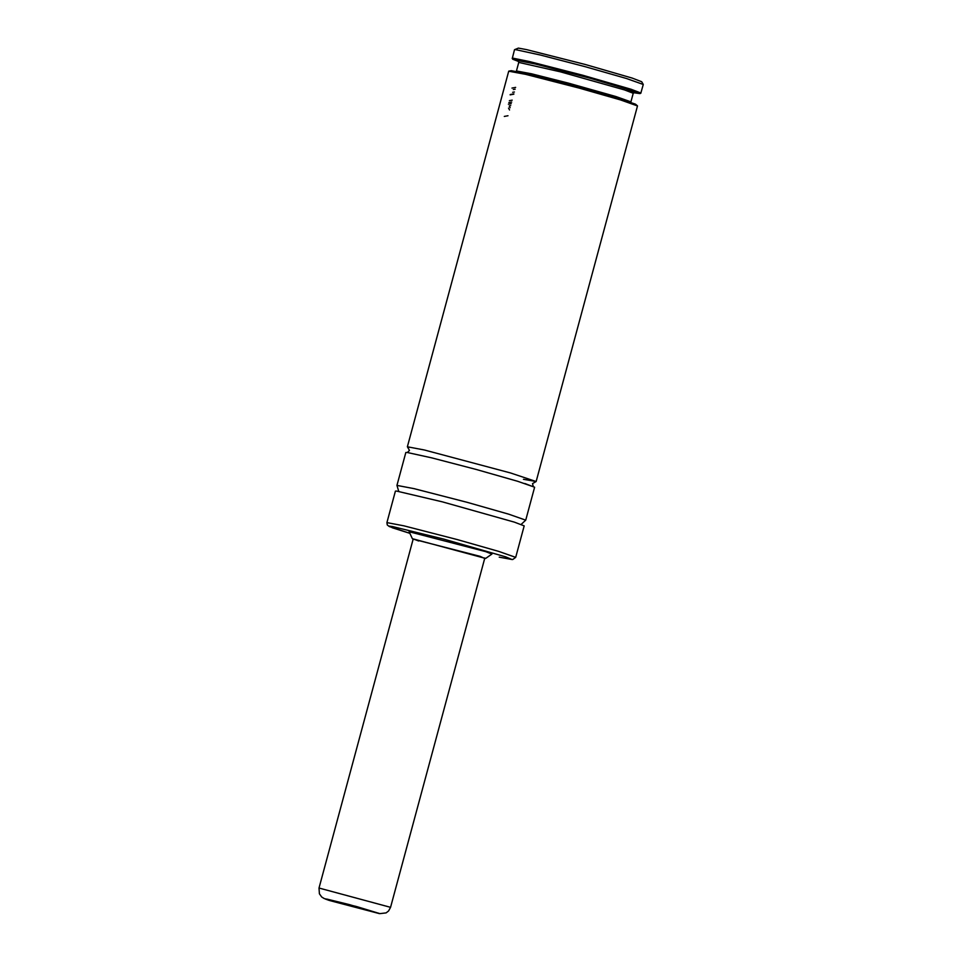 <?xml version="1.0" encoding="UTF-8"?>
<svg xmlns="http://www.w3.org/2000/svg" width="962" height="962" viewBox="0 0 962 962"><rect width="100%" height="100%" fill="white"/><g stroke="black" fill="none" stroke-linecap="round" stroke-linejoin="round"><path stroke-width="1.44" d="M407.407 452.489L409.463 450.408L407.419 446.837L408.73 447.57L407.371 446.777L424.362 449.988L510.425 472.931L536.147 481.517L523.448 479.304M418.662 540.993L413.215 538.912L484.752 558.213M413.155 539.141L480.038 556.325L484.692 558.453M409.127 531.733L485.654 551.623L491.895 554.064M514.381 522.138L524.182 525.877L515.692 557.359L498.725 551.394L457.227 539.562L403.908 525.829L386.916 522.606L395.406 491.125L396.584 491.077L442.279 501.827L514.381 522.138M524.807 483.501L534.607 487.241L525.733 520.153L508.766 514.189L467.267 502.356L413.949 488.624L396.945 485.401L405.832 452.501L407.01 452.441L431.589 457.828L476.154 469.444L517.64 481.277L534.559 487.181M514.658 49.639L518.386 48.1L526.779 49.663L585.257 64.478L632.25 78.102L641.714 81.746L643.193 84.331M512.277 58.466L514.502 49.723L515.704 49.663L540.331 55.014L584.884 66.606L626.334 78.463L643.277 84.476L640.824 93.146M407.371 446.777L508.718 71.188L525.769 74.375L579.088 88.071L620.538 99.928L637.493 105.94L536.147 481.517M518.734 61.544L512.71 59.223L522.402 60.738L582.238 75.902L630.375 89.851L640.055 93.591L633.513 92.725M512.71 59.223L512.193 58.321L513.371 58.249L529.196 61.484L582.527 75.18L631.18 89.286L640.969 93.061L640.055 93.591M634.078 92.304L625.685 90.296M508.862 71.104L511.351 70.671L523.881 73.208L573.821 85.907L623.376 100.06L635.473 104.161L637.409 105.796M514.393 92.003L512.65 92.292M510.221 94.553L513.888 93.867M515.644 87.398L511.964 88.083M513.323 89.526L515.163 89.201M513.816 94.18L510.137 94.853M512.205 100.156L509.355 100.661M508.838 102.561L511.7 102.044M511.255 103.692L508.393 104.197M509.415 105.808L510.738 105.579M510.161 107.732L509.295 106.205M508.537 108.093L509.547 109.981M507.996 115.741L504.304 116.426M359.752 908.092L343.891 903.943L359.752 908.092M386.916 522.606L387.277 524.975L389.309 526.539L409.872 533.333L392.424 527.813L389.394 526.142L392.484 526.551L443.747 539.093L505.735 556.866L511.976 559.511L499.218 557.154L512.686 559.547L515.692 557.359M518.758 62.398L516.45 70.972L531.565 73.797L568.458 83.141L615.848 96.513L630.916 101.864L633.236 93.278L624.53 89.923L560.437 71.837L518.758 62.398L517.748 60.534L536.183 64.165L589.574 78.078L628.246 89.478L634.968 92.087L629.184 91.474M329.425 900.492L325.457 899.073L326.827 899.073L349.471 904.629L379.485 913.635L329.425 900.492M390.56 907.334L388.576 910.978L386.111 912.89L379.858 913.623L356.758 906.601L324.254 898.58L321.681 896.981L319.408 893.806L319.011 888.034L390.56 907.334L484.824 557.984M534.583 481.529L536.074 481.553L532.515 483.609L533.249 486.447M485.618 558.453L491.967 554.028M521.151 524.422L525.733 520.153M630.88 102.477L630.916 101.864M634.944 92.268L633.236 93.278M398.761 491.402L396.945 485.401M412.361 538.684L409.103 531.661M319.011 888.034L413.215 538.912"/></g></svg>
